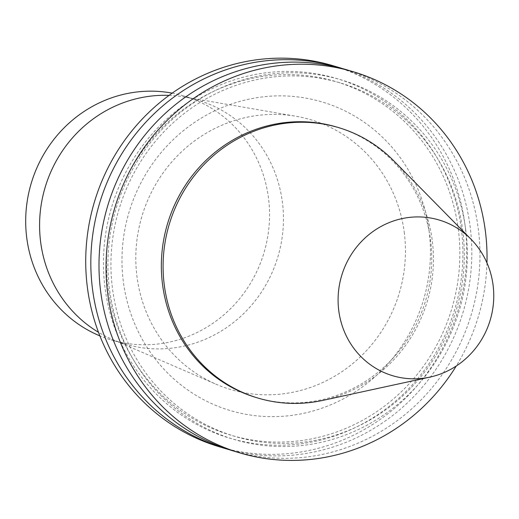 <?xml version="1.0" encoding="UTF-8"?>
<svg xmlns="http://www.w3.org/2000/svg" width="519" height="519" viewBox="0 0 519 519"><rect width="100%" height="100%" fill="white"/><g stroke="black" fill="none" stroke-linecap="round" stroke-linejoin="round"><path stroke-width="0.39" stroke-dasharray="2.6 1.95" d="M393.979 161.013A141.11 134.655 -73.4 0 1 432.23 240.271A141.11 134.655 -73.4 0 1 322.682 400.421M336.818 127.077A141.11 134.655 -73.4 0 1 430.491 239.752A141.11 134.655 -73.4 0 1 256.263 397.554M486.958 262.886A198.835 189.74 -73.4 0 1 456.246 366.018M346.238 69.65A198.835 189.74 -73.4 0 1 478.233 228.418A198.835 189.74 -73.4 0 1 232.726 450.777M465.699 229.664A187.599 179.01 -73.4 0 1 219.621 434.429A187.599 179.01 -73.4 0 1 177.55 114.887A187.599 179.01 -73.4 0 1 465.699 229.664M462.689 230.17A184.42 175.986 -73.4 0 1 234.984 436.414A184.42 175.986 -73.4 0 1 118.961 209.429A184.42 175.986 -73.4 0 1 340.263 82.91A184.42 175.986 -73.4 0 1 462.689 230.17M458.245 228.847A184.42 175.986 -73.4 0 1 230.533 435.084A184.42 175.986 -73.4 0 1 114.511 208.106A184.42 175.986 -73.4 0 1 335.819 81.587A184.42 175.986 -73.4 0 1 458.245 228.847M461.255 228.341A187.599 179.01 -73.4 0 1 215.171 433.106A187.599 179.01 -73.4 0 1 173.099 113.564A187.599 179.01 -73.4 0 1 461.255 228.341M342.138 68.482A198.835 189.74 -73.4 0 1 470.065 225.986A198.835 189.74 -73.4 0 1 228.658 449.519M332.971 65.699A198.835 189.74 -73.4 0 1 464.966 224.468A198.835 189.74 -73.4 0 1 219.466 446.827M429.038 230.52A160.987 153.624 -73.4 0 1 217.857 406.247A160.987 153.624 -73.4 0 1 181.754 132.027A160.987 153.624 -73.4 0 1 429.038 230.52M404.217 232.097A140.727 134.285 -73.4 0 1 351.733 364.409A140.727 134.285 -73.4 0 1 216.209 384.287A140.727 134.285 -73.4 0 1 141.934 216.267A140.727 134.285 -73.4 0 1 296.031 116.269A140.727 134.285 -73.4 0 1 404.217 232.097M169.058 95.379A127.272 121.446 -73.4 0 1 184.492 96.995A127.272 121.446 -73.4 0 1 197.849 100.128A127.272 121.446 -73.4 0 1 282.336 201.755A127.272 121.446 -73.4 0 1 125.189 344.084A127.272 121.446 -73.4 0 1 112.299 339.394A127.272 121.446 -73.4 0 1 98.493 332.303M172.172 93.141A127.272 121.446 -73.4 0 1 183.953 95.989A127.272 121.446 -73.4 0 1 268.44 197.616A127.272 121.446 -73.4 0 1 111.3 339.945A127.272 121.446 -73.4 0 1 99.875 335.884M340.263 82.91L335.819 81.587M234.984 436.414L230.533 435.084M112.299 339.394L216.209 384.287M184.492 96.995L296.031 116.269M197.849 100.128L183.953 95.989M125.189 344.084L111.3 339.945"/><path stroke-width="0.78" d="M493.05 284.879A81.243 77.526 -73.4 0 1 429.979 377.092A81.243 77.526 -73.4 0 1 341.625 275.745A81.243 77.526 -73.4 0 1 471.031 239.246A81.243 77.526 -73.4 0 1 493.05 284.879M429.979 377.092L322.682 400.421A141.11 134.655 -73.4 0 1 258.001 398.073A141.11 134.655 -73.4 0 1 169.226 224.396A141.11 134.655 -73.4 0 1 338.557 127.596A141.11 134.655 -73.4 0 1 393.979 161.013L471.031 239.246M258.001 398.073L256.263 397.554A141.11 134.655 -73.4 0 1 167.488 223.884A141.11 134.655 -73.4 0 1 336.818 127.077L338.557 127.596M456.246 366.018A198.835 189.74 -73.4 0 1 239.784 452.879A198.835 189.74 -73.4 0 1 114.693 208.158A198.835 189.74 -73.4 0 1 353.296 71.752A198.835 189.74 -73.4 0 1 485.291 230.52A198.835 189.74 -73.4 0 1 486.958 262.886M239.784 452.879L232.726 450.777A198.835 189.74 -73.4 0 1 107.641 206.056A198.835 189.74 -73.4 0 1 346.238 69.65L353.296 71.752M228.658 449.519A198.835 189.74 -73.4 0 1 224.565 448.345A198.835 189.74 -73.4 0 1 99.473 203.623A198.835 189.74 -73.4 0 1 338.07 67.217A198.835 189.74 -73.4 0 1 342.138 68.482M224.565 448.345L219.466 446.827A198.835 189.74 -73.4 0 1 94.374 202.105A198.835 189.74 -73.4 0 1 332.971 65.699L338.07 67.217M98.493 332.303A127.272 121.446 -73.4 0 1 45.121 187.437A127.272 121.446 -73.4 0 1 169.058 95.379M99.875 335.884A127.272 121.446 -73.4 0 1 31.231 183.298A127.272 121.446 -73.4 0 1 172.172 93.141"/></g></svg>
